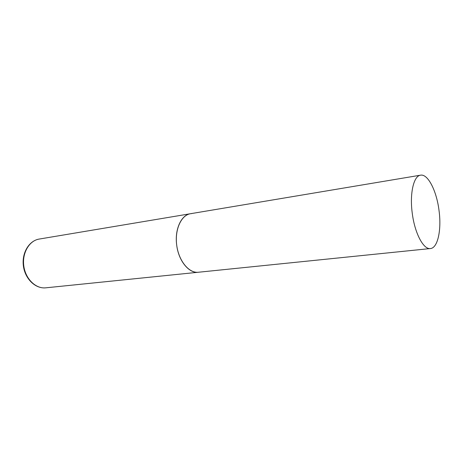 <?xml version="1.0" encoding="UTF-8"?>
<svg xmlns="http://www.w3.org/2000/svg" width="463" height="463" viewBox="0 0 463 463"><rect width="100%" height="100%" fill="white"/><g stroke="black" fill="none" stroke-linecap="round" stroke-linejoin="round"><path stroke-width="0.69" d="M199.084 272.151L198.384 272.244C189.037 273.384 178.787 261.063 176.733 245.367C174.563 229.683 181.183 215.092 190.501 213.715L191.688 213.582M190.501 213.715C181.259 214.884 174.534 229.434 176.681 244.962C178.481 260.831 188.991 273.604 198.384 272.244L45.727 287.83C35.819 288.981 25.482 278.963 23.792 265.965C21.981 252.983 29.302 240.581 39.164 239.07L420.543 175.176C413.696 175.818 409.558 193.47 412.244 213.13C414.692 233.196 423.529 249.788 430.422 248.55C437.819 248.081 441.667 229.689 439.028 210.52C436.65 190.982 427.928 173.637 420.543 175.176M45.727 287.83C35.263 288.912 25.071 278.801 23.393 266.017C21.634 253.249 28.781 240.795 39.164 239.07M198.384 272.244L430.422 248.55"/></g></svg>
